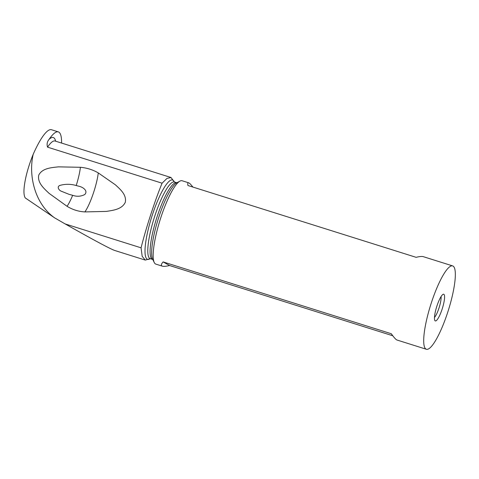 <?xml version="1.0" encoding="UTF-8"?>
<svg xmlns="http://www.w3.org/2000/svg" width="479" height="479" viewBox="0 0 479 479"><rect width="100%" height="100%" fill="white"/><g stroke="black" fill="none" stroke-linecap="round" stroke-linejoin="round"><path stroke-width="0.72" d="M174.302 181.948A41.607 8.79 107.5 0 0 152.244 215.263A41.607 8.79 107.5 0 0 150.065 258.726L145.275 260.091L142.173 256.307L141.077 247.829C143.562 237.865 146.778 226.818 150.717 214.688C154.657 202.563 158.441 192.067 162.076 183.2L166.973 178.41L171.015 177.517L174.362 181.972M61.599 143.071A53.582 11.322 107.5 0 0 58.767 132.078A53.582 11.322 107.5 0 0 58.312 131.881A53.582 11.322 107.5 0 0 49.092 139.353C47.176 141.544 46.655 144.143 47.541 147.149L162.076 183.2M141.077 247.829L65.144 223.927L54.588 217.837C34.632 203.611 28.309 175.428 33.189 154.316A53.582 11.322 -72.5 0 1 51.469 129.725L58.312 131.881M98.261 172.907C92.89 169.764 86.944 167.889 80.424 167.291L58.39 166.86C51.558 167.65 42.397 168.069 38.781 175.051C37.105 182.721 44.152 188.642 49.121 193.384L67.06 206.305C72.622 209.706 78.568 211.574 84.897 211.916L106.392 211.407C113.038 210.323 121.947 209.425 125.3 202.282C126.767 194.624 120.085 189.217 115.355 184.786L98.261 172.907C96.932 184.792 90.244 204.311 84.897 211.916M145.275 260.091L114.774 250.493C110.266 248.936 93.722 240.081 65.144 223.927M33.189 154.316C29.872 162.441 27.357 170.422 25.638 178.266C23.537 188.379 23.399 194.923 25.231 197.905L54.588 217.837M392.792 335.773L169.554 265.51C166.081 266.354 163.698 266.575 162.399 266.18L155.861 264.121A43.703 9.239 -72.5 0 1 154.262 262.534A43.703 9.239 -72.5 0 1 160.752 217.843A43.703 9.239 -72.5 0 1 179.888 181.134A43.703 9.239 -72.5 0 1 182.104 180.745L188.642 182.804C187.804 182.553 187.564 183.451 187.93 185.505L416.113 257.325C419.586 256.481 421.975 256.259 423.268 256.654L452.643 265.899A43.703 9.239 107.5 0 0 431.292 302.997A43.703 9.239 107.5 0 0 426.4 349.275A43.703 9.239 107.5 0 0 447.751 312.176A43.703 9.239 107.5 0 0 452.643 265.899M192.875 187.055C190.911 184.505 189.504 183.086 188.642 182.804M162.399 266.18L161.992 266.007C160.896 265.372 161.267 264.007 163.105 261.911L391.289 333.731C394.031 337.563 395.947 339.665 397.025 340.03L426.4 349.275M442.159 309.057A13.987 2.958 -72.5 0 1 435.004 320.714A13.987 2.958 -72.5 0 1 436.89 306.117A13.987 2.958 -72.5 0 1 443.338 294.238A13.987 2.958 -72.5 0 1 442.159 309.057M441.081 296.549A12.238 2.587 -72.5 0 1 439.004 307.985A12.238 2.587 -72.5 0 1 434.477 317.529M76.215 185.529C70.742 183.942 65.348 183.9 60.019 185.397C56.492 186.576 58.887 190.462 61.48 191.295L69.138 194.366L72.664 195.306C76.909 196.785 80.963 196.516 84.813 194.498C88.387 190.588 82.478 186.93 78.891 186.235L76.215 185.529C78.328 178.787 79.736 172.709 80.424 167.291M67.06 206.305C68.886 203.587 70.754 199.923 72.664 195.306M169.554 265.51L163.105 261.911M47.541 147.149A43.248 9.137 -72.5 0 1 55.055 141.012L171.021 177.511M49.092 139.353A46.05 9.73 -72.5 0 1 55.636 141.197M154.765 216.119A40.206 8.496 -72.5 0 1 174.41 181.99L176.715 182.715A40.206 8.496 107.5 0 0 157.07 216.843A40.206 8.496 107.5 0 0 152.567 259.42L150.262 258.696A40.206 8.496 -72.5 0 1 154.765 216.119M154.262 262.534L152.669 259.295A41.026 8.67 -72.5 0 1 158.759 217.34A41.026 8.67 -72.5 0 1 176.721 182.876L179.888 181.134M176.715 182.715L177.014 182.75"/></g></svg>
